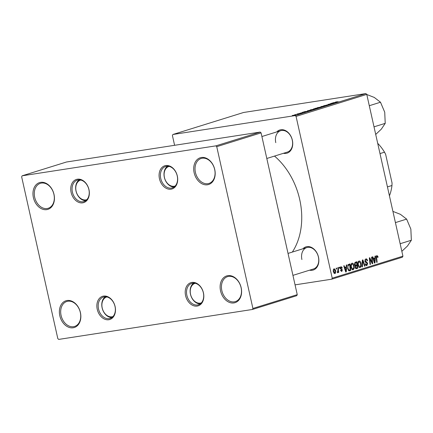 <?xml version="1.0" encoding="UTF-8"?>
<svg xmlns="http://www.w3.org/2000/svg" width="433" height="433" viewBox="0 0 433 433"><rect width="100%" height="100%" fill="white"/><g stroke="black" fill="none" stroke-linecap="round" stroke-linejoin="round"><path stroke-width="0.65" d="M220.554 290.889A14.008 10.376 72.7 0 1 227.812 275.664A14.008 10.376 72.7 0 1 241.165 287.707A14.008 10.376 72.7 0 1 233.907 302.932A14.008 10.376 72.7 0 1 220.554 290.889M241.078 287.626A13.077 9.683 -107.3 0 0 227.574 276.627A13.077 9.683 -107.3 0 0 221.842 290.597A13.077 9.683 -107.3 0 0 235.346 301.595A13.077 9.683 -107.3 0 0 241.078 287.626M194.141 172.729A14.008 10.376 72.7 0 1 201.399 157.504A14.008 10.376 72.7 0 1 214.752 169.547A14.008 10.376 72.7 0 1 207.494 184.772A14.008 10.376 72.7 0 1 194.141 172.729M214.665 169.465A13.077 9.683 -107.3 0 0 201.161 158.467A13.077 9.683 -107.3 0 0 195.429 172.437A13.077 9.683 -107.3 0 0 208.933 183.435A13.077 9.683 -107.3 0 0 214.665 169.465M33.395 197.578A14.008 10.376 72.7 0 1 40.653 182.353A14.008 10.376 72.7 0 1 54.006 194.39A14.008 10.376 72.7 0 1 46.748 209.621A14.008 10.376 72.7 0 1 33.395 197.578M53.914 194.314A13.077 9.683 -107.3 0 0 40.415 183.316A13.077 9.683 -107.3 0 0 34.683 197.286A13.077 9.683 -107.3 0 0 48.182 208.284A13.077 9.683 -107.3 0 0 53.914 194.314M59.808 315.738A14.008 10.376 72.7 0 1 67.066 300.513A14.008 10.376 72.7 0 1 80.414 312.55A14.008 10.376 72.7 0 1 73.161 327.776A14.008 10.376 72.7 0 1 59.808 315.738M80.327 312.469A13.077 9.683 -107.3 0 0 66.828 301.471A13.077 9.683 -107.3 0 0 61.091 315.446A13.077 9.683 -107.3 0 0 74.595 326.444A13.077 9.683 -107.3 0 0 80.327 312.469M276.795 131.897A12.14 8.99 72.7 0 1 292.356 140.189A12.14 8.99 72.7 0 1 283.453 153.298M266.809 158.478L287.355 152.086A11.209 8.303 -107.3 0 0 292.27 140.108A11.209 8.303 -107.3 0 0 280.692 130.685A11.209 8.303 -107.3 0 0 275.783 142.657M302.921 248.786A12.14 8.99 72.7 0 1 318.482 257.078A12.14 8.99 72.7 0 1 309.579 270.187M292.935 275.366L313.481 268.969A11.209 8.303 -107.3 0 0 318.396 256.996A11.209 8.303 -107.3 0 0 306.824 247.568A11.209 8.303 -107.3 0 0 301.909 259.546M274.511 156.08A64.441 47.727 72.7 0 1 299.717 199.516A64.441 47.727 72.7 0 1 292.335 252.076M97.241 309.292A12.14 8.99 72.7 0 1 103.53 296.096A12.14 8.99 72.7 0 1 115.102 306.532A12.14 8.99 72.7 0 1 108.813 319.727A12.14 8.99 72.7 0 1 97.241 309.292M115.016 306.45A11.209 8.303 -107.3 0 0 103.438 297.027A11.209 8.303 -107.3 0 0 98.529 309A11.209 8.303 -107.3 0 0 110.101 318.428A11.209 8.303 -107.3 0 0 115.016 306.45M185.584 295.636A12.14 8.99 72.7 0 1 191.873 282.44A12.14 8.99 72.7 0 1 203.445 292.876A12.14 8.99 72.7 0 1 197.156 306.071A12.14 8.99 72.7 0 1 185.584 295.636M203.358 292.795A11.209 8.303 -107.3 0 0 191.781 283.371A11.209 8.303 -107.3 0 0 186.872 295.344A11.209 8.303 -107.3 0 0 198.444 304.772A11.209 8.303 -107.3 0 0 203.358 292.795M159.458 178.753A12.14 8.99 72.7 0 1 165.747 165.552A12.14 8.99 72.7 0 1 177.319 175.993A12.14 8.99 72.7 0 1 171.03 189.189A12.14 8.99 72.7 0 1 159.458 178.753M177.232 175.912A11.209 8.303 -107.3 0 0 165.655 166.483A11.209 8.303 -107.3 0 0 160.74 178.461A11.209 8.303 -107.3 0 0 172.318 187.884A11.209 8.303 -107.3 0 0 177.232 175.912M71.115 192.404A12.14 8.99 72.7 0 1 77.404 179.208A12.14 8.99 72.7 0 1 88.976 189.643A12.14 8.99 72.7 0 1 82.687 202.839A12.14 8.99 72.7 0 1 71.115 192.404M88.889 189.567A11.209 8.303 -107.3 0 0 77.312 180.139A11.209 8.303 -107.3 0 0 72.403 192.111A11.209 8.303 -107.3 0 0 83.975 201.54A11.209 8.303 -107.3 0 0 88.889 189.567M298.386 114.15L296.832 114.101L299.815 113.722L298.526 114.117M297.65 113.847L298.683 113.635L297.65 113.847M307.354 110.826L312.696 109.917L307.381 110.94M315.668 108.964L311.543 109.95C310.012 110.188 309.687 110.144 310.58 109.814L315.7 108.921M310.028 110.063L310.64 110.074M322.639 106.794L318.52 107.779C316.983 108.017 316.658 107.974 317.551 107.644L322.672 106.751M316.999 107.893L317.611 107.904M324.328 105.749L327.213 104.894L324.772 105.614L328.907 104.883L324.382 105.739C323.559 105.852 323.527 105.793 324.285 105.549C323.527 105.793 323.559 105.852 324.382 105.739M337.264 101.674L336.214 102.069L338.671 101.836L335.348 102.107L337.28 101.75M335.884 102.026L336.23 102.145M335.667 102.215L335.38 102.253M365.874 93.588L243.595 112.483L172.891 134.49L295.171 115.589L365.874 93.588L366.762 94.389L296.064 116.39L295.171 115.589M333.621 102.653L336.95 102.372L331.034 103.46L333.621 102.653M330.163 103.731L334.693 103.07L328.956 104.218L332.008 103.909L327.911 104.429L333.654 103.281L330.163 103.731M320.945 106.599L326.953 105.484L321.838 106.426L323.922 106.426L320.945 106.599M313.93 108.975L315.57 108.272L319.668 107.747L314.179 108.937C313.346 109.062 313.248 109.013 313.887 108.791C313.248 109.013 313.346 109.062 314.179 108.937M304.913 111.59L308.247 111.303L302.331 112.391L304.913 111.59M301.714 112.759L299.869 113.3L302.856 112.786L299.474 113.43L301.714 112.759M294.711 114.761L295.739 114.55L294.711 114.761M292.724 115.573L295.111 114.848C296.372 114.642 296.659 114.675 295.961 114.929L293.482 115.476C292.286 115.665 292.015 115.633 292.681 115.384L292.27 115.568M296.399 114.74L295.961 114.929M354.535 264.601L355.298 262.246L356.976 261.727L357.69 268.308L356.013 268.72L355.114 267.459L355.341 265.727L354.535 264.601M348.127 264.644L350.005 263.897L350.719 270.479L349.117 270.885L347.634 268.655L348.127 264.644M349.128 270.89L349.675 270.804L349.117 270.885M340.939 266.631L342.351 267.957L341.935 268.173L341.047 267.215L340.636 268.103L342.373 269.9L341.756 271.502L340.452 270.403L340.868 270.187L341.648 270.917L341.962 270.138L340.208 268.287L341.101 266.593M340.246 267.329L341.128 267.193L340.241 267.34M339.158 268.244L339.055 267.302L339.494 267.166L339.607 268.103L339.158 268.244M337.989 269.613L337.794 267.697L338.238 267.556L338.758 272.346L338.314 272.481L338.211 271.491L337.735 272.752L337.404 272.676L337.415 271.897L337.989 269.613M337.675 272.758L337.404 272.676M376.797 255.47L377.971 256.607L378.063 257.197L377.641 257.413L376.937 256.222L376.634 257.597L377.138 262.257L376.694 262.393L376.169 257.57L376.926 255.438M377.002 256.206L376.169 256.341L377.002 256.206M374.902 258.003L375.027 256.109L375.498 255.963L374.973 262.928L374.442 263.096L372.445 256.91L372.883 256.774L373.408 258.469L374.902 258.003M295.057 284.865L331.743 279.193L332.225 278.175L402.923 256.174L366.762 94.389M332.225 278.175L296.064 116.39M334.135 268.747L335.586 270.268C335.986 271.87 335.743 272.996 334.861 273.645L333.415 272.027C333.042 270.484 333.28 269.391 334.135 268.747L334.254 268.72M336.219 269.158L336.116 268.216L336.549 268.081L336.663 269.017L336.219 269.158M361.939 266.988L362.351 260.054L362.908 259.881L364.97 266.041L364.532 266.181L362.762 260.899L362.41 266.836L361.939 266.988M365.739 258.912C366.632 258.707 367.227 259.291 367.52 260.661L367.097 260.872L366.778 259.968L365.874 259.665L365.263 260.991L366.875 262.246L367.682 263.481L366.886 265.537C366.112 265.7 365.566 265.212 365.246 264.07L365.641 263.729L366.735 264.785L367.254 263.659L364.84 261.191L365.95 258.858M364.884 259.805L366.02 259.627L364.878 259.816M365.614 264.969L366.735 264.785M371.99 261.207L371.568 257.186L372.012 257.045L372.716 263.632L372.256 263.773L369.852 258.75L370.475 264.33L370.031 264.466L369.317 257.884L369.777 257.743L372.191 262.755L371.99 261.207M346.194 266.939L346.324 265.039L346.795 264.893L346.27 271.864L345.734 272.027L343.737 265.846L344.175 265.71L344.706 267.399L346.194 266.939M352.034 263.177C353.057 263.14 353.745 263.908 354.086 265.478L354.145 268.471L353.111 269.824C352.056 269.856 351.363 269.061 351.033 267.437C350.573 265.418 350.903 264 352.034 263.177L352.186 263.14M359.006 261.007C360.029 260.975 360.716 261.738 361.062 263.307L361.117 266.306L360.083 267.654C359.027 267.686 358.335 266.89 358.004 265.272C357.544 263.253 357.875 261.83 359.006 261.007L359.157 260.969M402.923 256.174L402.441 257.191L331.743 279.193M174.596 145.299L172.41 135.502L172.891 134.49M260.195 132.07L66.471 162.012L22.132 175.809L215.856 145.867L260.195 132.07L261.083 132.871L216.744 146.668L215.856 145.867M252.91 308.458L297.249 294.656L296.762 295.674L252.423 309.471L252.91 308.458L216.744 146.668M297.249 294.656L261.083 132.871M22.132 175.809L21.65 176.826L57.816 338.611L58.704 339.412L252.423 309.471M335.131 270.338L335.586 270.268M334.752 273.061L335.164 270.473L334.26 269.326L333.848 271.892L334.752 273.061L333.881 273.201L334.644 273.077M333.399 271.962L333.848 271.892M333.475 269.445L334.325 269.31L333.48 269.44M336.208 269.088L336.663 269.017M364.51 266.111L364.97 266.041M362.297 260.969L362.762 260.899M361.945 266.912L362.41 266.836M367.07 260.731L367.52 260.661M364.813 261.061L365.263 260.991M364.954 261.597L365.501 261.516M365.544 262.452L366.875 262.246M367.227 263.551L367.682 263.481M365.225 263.946L365.668 263.876M372.223 263.708L372.716 263.632M369.419 258.815L369.852 258.75M369.603 260.542L370.063 260.471M370.026 264.401L370.475 264.33M370.973 261.202L371.465 261.126M371.779 262.82L372.191 262.755M374.415 263.015L374.973 262.928M372.97 258.533L373.408 258.469M374.669 260.888L374.826 258.82L373.636 259.194L374.61 262.295L374.669 260.888M373.143 259.08L374.826 258.82M374.204 262.36L374.61 262.295M373.203 259.259L373.636 259.194M377.511 256.677L377.971 256.607M377.625 257.262L378.063 257.197M376.688 262.328L377.138 262.257M338.308 272.417L338.758 272.346M339.153 268.173L339.607 268.103M341.875 267.94L342.33 267.87M341.897 268.027L342.351 267.957M340.186 268.168L340.636 268.103M340.289 268.557L340.814 268.476M341.918 269.97L342.373 269.9M345.707 271.951L346.27 271.864M344.262 267.47L344.706 267.399M345.967 269.824L346.124 267.756L344.933 268.124L345.907 271.231L345.967 269.824M344.441 268.016L346.124 267.756M345.496 271.296L345.907 271.231M344.495 268.195L344.933 268.124M348.787 270.777L350.719 270.479M350.194 269.846L349.647 264.801L349.09 264.974C347.97 265.499 347.629 266.696 348.078 268.557L348.987 270.105L350.194 269.846M347.802 265.088L349.647 264.801M348.229 270.224L349.561 270.04M347.629 268.628L348.078 268.557M347.759 265.18L349.09 264.974M353.637 265.548L354.086 265.478M353.501 268.574L354.145 268.471M353.691 268.092L353.647 265.581L352.17 263.93C351.331 264.644 351.103 265.797 351.482 267.372L352.96 269.072L353.691 268.092M351.791 269.256L352.765 269.104M351.796 269.261L352.96 269.072M351.033 267.442L351.482 267.372M351.163 264.087L352.273 263.908L351.163 264.076M355.753 268.606L357.69 268.308M357.165 267.675L356.944 265.624L355.585 266.327L355.542 267.291L356.419 267.908L357.165 267.675M355.233 265.889L356.944 265.624M355.331 268.097L356.419 267.908M355.092 267.361L355.542 267.291M355.055 266.409L355.585 266.327M356.862 264.855L356.619 262.631L355.379 263.053L354.973 264.487L355.937 265.142L356.862 264.855M354.627 262.939L356.619 262.631M354.827 265.332L355.937 265.142M354.524 264.552L354.973 264.487M354.546 263.183L355.379 263.053M360.608 263.378L361.062 263.307M360.473 266.403L361.117 266.306M360.662 265.922L360.619 263.416L359.141 261.759C358.302 262.479 358.075 263.627 358.454 265.202L359.931 266.901L360.662 265.922M358.004 265.272L358.454 265.202M358.134 261.916L359.244 261.738L358.134 261.905M335.586 102.561L333.551 102.967L335.586 102.561M321.573 107.151L321.914 106.886L320.615 107.016L317.741 107.887M319.018 107.698L321.914 106.886M318.082 107.568C317.476 107.806 317.779 107.833 319.007 107.638M318.748 107.947L316.252 108.521L318.769 108.028M316.994 108.169L314.385 108.732L317.01 108.255M314.602 109.322L314.943 109.056L313.644 109.181L310.77 110.058M312.047 109.868L314.943 109.056M311.111 109.738C310.499 109.977 310.807 109.998 312.036 109.809M306.878 111.492L304.843 111.903L306.878 111.492M311.798 110.198L308.637 110.518L307.392 111.113M310.526 110.556L311.776 110.117M308.702 110.924L310.51 110.496M308.074 110.691C307.046 111.032 307.246 111.086 308.691 110.864M293.937 115.4L295.544 114.994L294.732 114.972L292.925 115.551M293.114 115.319L293.92 115.335M195.234 283.279A10.273 7.61 -107.3 0 0 190.552 294.305A10.273 7.61 -107.3 0 0 201.34 302.889M200.154 303.934A11.209 8.303 72.7 0 1 190.466 294.229A11.209 8.303 72.7 0 1 193.67 283.09M106.891 296.93A10.273 7.61 -107.3 0 0 102.21 307.96A10.273 7.61 -107.3 0 0 112.997 316.545M111.811 317.589A11.209 8.303 72.7 0 1 102.123 307.879A11.209 8.303 72.7 0 1 105.327 296.746M392.915 211.396L400.401 214.319L406.63 219.114L410.852 229.095L411.35 240.239L407.485 246.004L401.84 251.324M395.421 222.6L406.63 219.114M400.141 243.725L411.35 240.239M169.108 166.391A10.273 7.61 -107.3 0 0 164.426 177.422A10.273 7.61 -107.3 0 0 175.208 186.001M174.028 187.045A11.209 8.303 72.7 0 1 164.34 177.341A11.209 8.303 72.7 0 1 167.539 166.202M80.765 180.047A10.273 7.61 -107.3 0 0 76.084 191.072A10.273 7.61 -107.3 0 0 86.865 199.656M85.685 200.701A11.209 8.303 72.7 0 1 75.997 190.996A11.209 8.303 72.7 0 1 79.196 179.857M366.789 94.513L374.274 97.436L380.499 102.226L384.726 112.207L385.224 123.351L381.354 129.121L375.714 134.441M369.295 105.717L380.499 102.226M374.015 126.837L385.224 123.351M379.995 153.591L384.52 152.183L385.635 154.316L392.049 182.997L391.968 185.503L387.443 186.91M389.435 195.819A41.092 30.434 -107.3 0 0 391.968 185.503M384.52 152.183A41.092 30.434 -107.3 0 0 377.7 143.312M362.215 262.376L362.697 262.301M365.208 262.106L366.248 261.949M373.706 260.812L374.144 260.747M376.18 257.667L376.634 257.597M340.484 268.915L341.328 268.785M344.998 269.748L345.442 269.678M355.168 266.008L356.235 265.846M354.578 263.075L355.802 262.885M349.29 270.111L348.256 270.268M306.824 247.568L288.026 253.419M261.9 136.53L280.692 130.685"/></g></svg>
